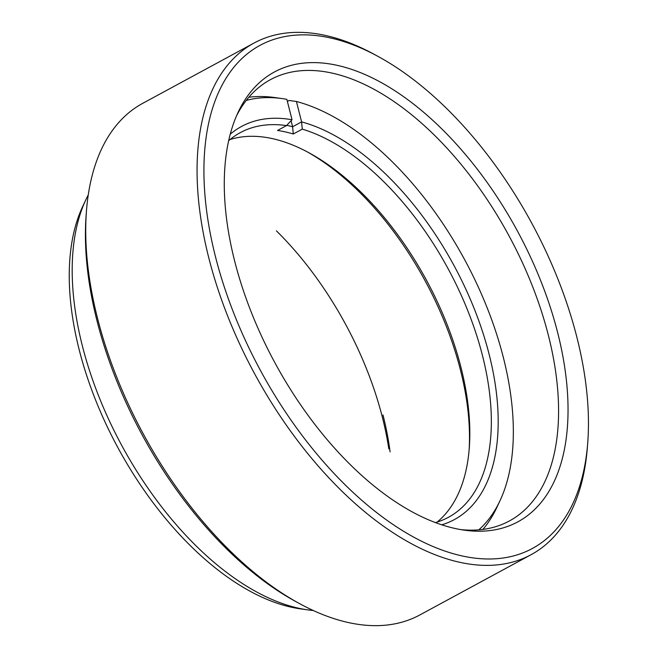 <?xml version="1.0" encoding="UTF-8"?>
<svg xmlns="http://www.w3.org/2000/svg" width="658" height="658" viewBox="0 0 658 658"><rect width="100%" height="100%" fill="white"/><g stroke="black" fill="none" stroke-linecap="round" stroke-linejoin="round"><path stroke-width="0.99" d="M460.649 529.591A250.928 135.367 61.6 0 0 509.44 520.939A250.928 135.367 61.6 0 0 548.517 335.868A250.928 135.367 61.6 0 0 332.479 73.186A250.928 135.367 61.6 0 0 270.454 79.643A250.928 135.367 61.6 0 0 236.551 115.775M337.587 65.43A255.773 137.983 -118.4 0 1 555.952 326.146A255.773 137.983 -118.4 0 1 464.441 530.183A255.773 137.983 -118.4 0 1 454.744 528.407A255.773 137.983 -118.4 0 1 271.186 355.772A255.773 137.983 -118.4 0 1 238.122 112.271A255.773 137.983 -118.4 0 1 337.587 65.43M307.812 609.884L300.303 608.831A246.076 132.751 -118.4 0 1 290.968 607.12A246.076 132.751 -118.4 0 1 114.377 441.025A246.076 132.751 -118.4 0 1 82.563 206.76L85.787 199.892A250.928 135.367 61.6 0 0 82.258 345.466A250.928 135.367 61.6 0 0 298.296 608.14A250.928 135.367 61.6 0 0 307.812 609.884A250.928 135.367 61.6 0 0 313.29 610.517M88.246 194.965A250.928 135.367 61.6 0 0 85.787 199.892M330.653 38A286.082 154.334 61.6 0 0 215.38 256.357A286.082 154.334 61.6 0 0 461.686 555.837A286.082 154.334 61.6 0 0 587.717 442.974A286.082 154.334 61.6 0 0 378.523 56.687A286.082 154.334 61.6 0 0 330.653 38M587.717 442.974L587.372 447.399A290.926 156.949 -118.4 0 1 531.113 554.686A290.926 156.949 -118.4 0 1 459.202 562.171A290.926 156.949 -118.4 0 1 208.726 257.615A290.926 156.949 -118.4 0 1 254.037 43.041A290.926 156.949 -118.4 0 1 325.949 35.557A290.926 156.949 -118.4 0 1 374.632 54.565L378.523 56.687M299.226 603.435L295.343 601.313A286.082 154.334 -118.4 0 1 86.149 215.026L86.486 210.601A290.926 156.949 61.6 0 0 97.433 317.888A290.926 156.949 61.6 0 0 299.226 603.435A290.926 156.949 61.6 0 0 347.909 622.443A290.926 156.949 61.6 0 0 419.829 614.959L531.113 554.686M254.037 43.041L142.745 103.314A290.926 156.949 61.6 0 0 86.486 210.601M382.989 414.951A229.107 123.597 -118.4 0 1 390.087 451.898M388.804 448.83A233.952 126.213 61.6 0 0 276.418 230.859M469.08 450.467A223.531 120.587 61.6 0 0 460.51 370.265A223.531 120.587 61.6 0 0 307.418 151.957M230.037 139.545A218.678 117.971 -118.4 0 1 309.35 152.993A218.678 117.971 -118.4 0 1 461.036 367.633A218.678 117.971 -118.4 0 1 469.261 448.279A218.678 117.971 -118.4 0 1 437.183 522.049M435.431 522.575A218.678 117.971 61.6 0 0 448.517 517.262A218.678 117.971 61.6 0 0 482.577 355.97A218.678 117.971 61.6 0 0 302.269 129.141L301.594 121.903A223.531 120.587 -118.4 0 1 489.231 354.711A223.531 120.587 -118.4 0 1 441.748 524.813M248.839 97.252A250.928 135.367 -118.4 0 1 274.847 97.557L282.356 98.61A246.076 132.751 61.6 0 0 246.232 100.452M287.373 101.398L289.109 100.46L296.429 101.488L301.594 121.903L292.621 126.772L293.287 134.002A218.678 117.971 61.6 0 0 277.52 130.457L286.493 125.604A218.678 117.971 61.6 0 0 240.244 132.669A218.678 117.971 61.6 0 0 228.639 140.722M478.769 529.855A246.076 132.751 61.6 0 0 500.055 500.606L496.839 507.466A250.928 135.367 -118.4 0 1 482.873 529.419M302.269 129.141L293.287 134.002M230.226 134.216A223.531 120.587 -118.4 0 1 292.02 119.756L286.855 99.342A246.076 132.751 61.6 0 0 282.356 98.61M500.055 500.606A246.076 132.751 61.6 0 0 469.919 269.714A246.076 132.751 61.6 0 0 296.429 101.488M292.02 119.756L286.493 125.604M291.091 120.735L292.621 126.772M286.74 125.341A223.531 120.587 -118.4 0 1 292.621 126.764"/></g></svg>
